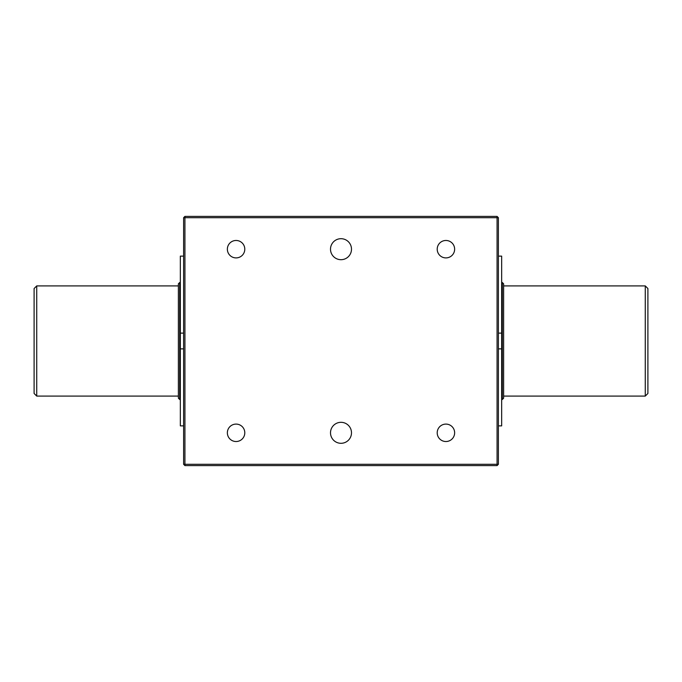 <?xml version="1.0" encoding="UTF-8"?>
<svg xmlns="http://www.w3.org/2000/svg" width="682" height="682" viewBox="0 0 682 682"><rect width="100%" height="100%" fill="white"/><g stroke="black" fill="none" stroke-linecap="round" stroke-linejoin="round"><path stroke-width="1.02" d="M498.389 217.711L497.076 216.407L497.076 217.711L498.389 217.711L498.389 464.289L497.076 464.289L497.076 217.711L183.611 217.711L184.924 216.407L184.924 465.593L183.611 464.289L497.076 464.289L497.076 465.593L184.924 465.593M341 259.689A10.494 10.494 0 0 1 331.912 243.943A10.494 10.494 0 0 1 350.088 243.943A10.494 10.494 0 0 1 341 259.689M183.611 464.289L183.611 217.711M497.076 465.593L498.389 464.289M184.924 216.407L497.076 216.407M341 443.3A10.494 10.494 0 0 1 331.912 427.563A10.494 10.494 0 0 1 350.088 427.563A10.494 10.494 0 0 1 341 443.3M236.074 441.527A8.721 8.721 0 0 1 228.53 428.449A8.721 8.721 0 0 1 243.627 428.449A8.721 8.721 0 0 1 236.074 441.527M445.926 257.907A8.721 8.721 0 0 1 438.373 244.829A8.721 8.721 0 0 1 453.47 244.829A8.721 8.721 0 0 1 445.926 257.907M445.926 441.527A8.721 8.721 0 0 1 438.373 428.449A8.721 8.721 0 0 1 453.47 428.449A8.721 8.721 0 0 1 445.926 441.527M236.074 257.907A8.721 8.721 0 0 1 228.53 244.829A8.721 8.721 0 0 1 243.627 244.829A8.721 8.721 0 0 1 236.074 257.907M498.389 333.131L501.662 333.131L501.662 425.883L498.389 425.883M498.389 256.117L501.662 256.117L501.662 333.131M498.389 348.869L501.662 348.869M183.611 348.869L180.338 348.869L180.338 256.117L183.611 256.117M183.611 425.883L180.338 425.883L180.338 348.869M183.611 333.131L180.338 333.131M501.662 399.49L503.631 398.169L502.319 399.49L502.319 282.51L503.631 283.831L501.662 282.51M645.274 396.089L647.9 393.463L647.9 288.537L645.274 285.911L645.274 396.089L503.631 396.089M180.338 399.49L178.369 398.169L178.369 283.831L179.681 282.51L178.369 283.831M178.369 398.169L179.681 399.49L179.681 282.51L180.338 282.51M36.726 396.089L34.1 393.463L34.1 288.537L36.726 285.911L36.726 396.089L178.369 396.089M503.631 398.169L503.631 283.831M503.631 285.911L645.274 285.911M36.726 285.911L178.369 285.911"/></g></svg>
